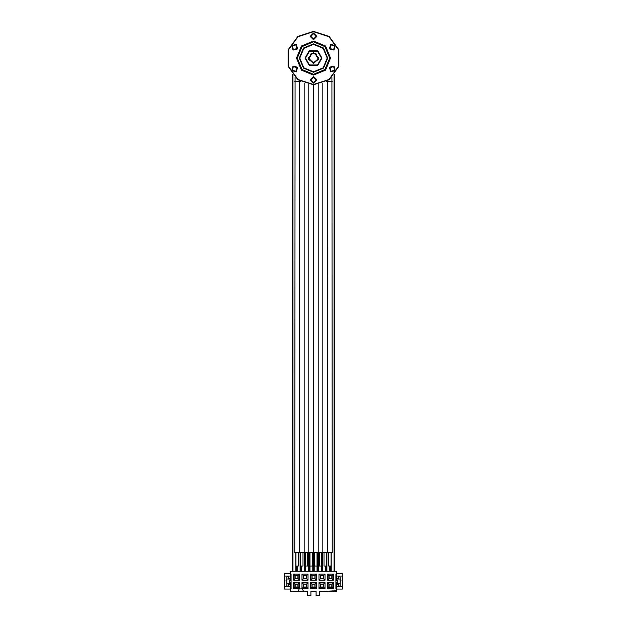 <?xml version="1.0" encoding="UTF-8"?>
<svg xmlns="http://www.w3.org/2000/svg" width="627" height="627" viewBox="0 0 627 627"><rect width="100%" height="100%" fill="white"/><g stroke="black" fill="none" stroke-linecap="round" stroke-linejoin="round"><path stroke-width="0.94" d="M327.576 81.471L327.537 552.63L322.858 552.63L322.858 83.125L322.858 552.63L294.792 552.63L295.09 77.466M300.56 81.471L299.463 81.471L299.471 80.836M302.974 552.63L302.974 565.993L300.639 565.993L300.639 552.63M307.653 552.63L307.653 565.993L305.31 565.993L305.31 552.63M298.295 552.63L298.295 565.993L295.96 565.993L295.96 552.63M312.332 552.63L312.332 565.993L309.989 565.993L309.989 552.63L309.957 571.26M326.44 81.471L327.537 81.471L327.529 80.836M324.026 552.63L324.026 565.993L326.361 565.993L326.361 552.63M319.347 552.63L319.347 565.993L321.69 565.993L321.69 552.63M328.705 552.63L328.705 565.993L331.04 565.993L331.04 552.63M327.537 81.447L327.537 552.63L332.208 552.63L331.91 77.466M314.668 552.63L314.668 565.993L317.011 565.993L317.011 552.63L317.043 571.26M330.476 571.26L330.476 565.993M334.716 571.26L334.716 74.339M289.337 580.531L290.513 580.531L290.513 571.26L336.487 571.26L336.487 580.531L337.663 580.531M340.163 580.359L340.163 583.706L340.367 579.027L336.487 579.027M339.16 586.715L340.163 585.712L340.163 583.706L336.487 583.706M336.487 582.538L337.663 582.538L337.663 580.194L336.487 580.194M340.696 579.027L341.033 580.359L340.367 579.027M339.16 576.017L340.163 577.02L340.163 579.027M336.487 589.051L342.405 589.051L342.405 573.681L336.487 573.681M338.494 576.017L338.494 578.439L336.487 578.439M336.487 576.017L342.405 576.017M290.513 589.051L284.595 589.051L284.595 573.681L290.513 573.681M290.513 583.706L286.837 583.706L286.633 580.359L286.633 579.027L290.513 579.027M290.513 580.194L289.337 580.194L289.337 582.538L290.513 582.538M287.84 586.715L286.837 585.712L286.837 580.359M286.304 580.359L286.304 579.027L285.967 580.359L286.633 580.359M286.837 579.027L286.837 577.02L287.84 576.017M336.487 574.011L335.923 574.011L335.923 588.714L336.487 588.714L336.487 591.473L336.323 590.806L319.433 591.473L319.433 595.65L316.086 595.65L316.086 591.473L310.914 591.473L310.914 595.65L307.567 595.65L307.567 591.473L303.609 591.473L302.261 588.933L299.275 588.933L297.927 591.473L290.513 591.473L290.513 582.201L289.337 582.201M290.513 588.714L291.077 588.714L291.077 574.011L290.513 574.011M333.486 582.601L333.486 588.62L327.466 588.62L327.466 582.601L333.486 582.601L332.059 584.019L332.059 587.193L328.885 587.193L328.885 584.019L332.059 584.019M324.998 582.601L324.998 588.62L318.978 588.62L318.978 582.601L324.998 582.601L323.571 584.019L323.571 587.193L320.397 587.193L320.397 584.019L323.571 584.019M316.51 582.601L316.51 588.62L310.49 588.62L310.49 582.601L316.51 582.601L315.091 584.019L315.091 587.193L311.909 587.193L311.909 584.019L315.091 584.019M308.022 582.601L308.022 588.62L302.002 588.62L302.002 582.601L308.022 582.601L306.603 584.019L306.603 587.193L303.429 587.193L303.429 584.019L306.603 584.019M299.534 582.601L299.534 588.62L293.514 588.62L293.514 582.601L299.534 582.601L298.115 584.019L298.115 587.193L294.941 587.193L294.941 584.019L298.115 584.019M333.486 574.113L333.486 580.132L327.466 580.132L327.466 574.113L333.486 574.113L332.059 575.531L332.059 578.705L328.885 578.705L328.885 575.531L332.059 575.531M324.998 574.113L324.998 580.132L318.978 580.132L318.978 574.113L324.998 574.113L323.571 575.531L323.571 578.705L320.397 578.705L320.397 575.531L323.571 575.531M316.51 574.113L316.51 580.132L310.49 580.132L310.49 574.113L316.51 574.113L315.091 575.531L315.091 578.705L311.909 578.705L311.909 575.531L315.091 575.531M308.022 574.113L308.022 580.132L302.002 580.132L302.002 574.113L308.022 574.113L306.603 575.531L306.603 578.705L303.429 578.705L303.429 575.531L306.603 575.531M299.534 574.113L299.534 580.132L293.514 580.132L293.514 574.113L299.534 574.113L298.115 575.531L298.115 578.705L294.941 578.705L294.941 575.531L298.115 575.531M332.145 590.806L332.145 591.473L336.323 591.473M327.968 591.473L332.145 591.473M297.927 591.473L303.609 591.473M336.487 588.714L336.487 582.201L337.663 582.201M336.487 586.715L342.405 586.715M336.487 584.286L338.494 584.286L338.494 586.715M333.486 588.62L332.059 587.193M327.466 588.62L328.885 587.193M327.466 582.601L328.885 584.019M331.863 584.223L331.863 586.997L329.089 586.997L329.089 584.223L331.863 584.223M324.998 588.62L323.571 587.193M318.978 588.62L320.397 587.193M318.978 582.601L320.397 584.019M323.375 584.223L323.375 586.997L320.601 586.997L320.601 584.223L323.375 584.223M316.51 588.62L315.091 587.193M310.49 588.62L311.909 587.193M310.49 582.601L311.909 584.019M314.887 584.223L314.887 586.997L312.113 586.997L312.113 584.223L314.887 584.223M308.022 588.62L306.603 587.193M302.002 588.62L303.429 587.193M302.002 582.601L303.429 584.019M306.399 584.223L306.399 586.997L303.625 586.997L303.625 584.223L306.399 584.223M299.534 588.62L298.115 587.193M293.514 588.62L294.941 587.193M293.514 582.601L294.941 584.019M297.911 584.223L297.911 586.997L295.137 586.997L295.137 584.223L297.911 584.223M333.486 580.132L332.059 578.705M327.466 580.132L328.885 578.705M327.466 574.113L328.885 575.531M331.863 575.735L331.863 578.509L329.089 578.509L329.089 575.735L331.863 575.735M324.998 580.132L323.571 578.705M318.978 580.132L320.397 578.705M318.978 574.113L320.397 575.531M323.375 575.735L323.375 578.509L320.601 578.509L320.601 575.735L323.375 575.735M316.51 580.132L315.091 578.705M310.49 580.132L311.909 578.705M310.49 574.113L311.909 575.531M314.887 575.735L314.887 578.509L312.113 578.509L312.113 575.735L314.887 575.735M308.022 580.132L306.603 578.705M302.002 580.132L303.429 578.705M302.002 574.113L303.429 575.531M306.399 575.735L306.399 578.509L303.625 578.509L303.625 575.735L306.399 575.735M299.534 580.132L298.115 578.705M293.514 580.132L294.941 578.705M293.514 574.113L294.941 575.531M297.911 575.735L297.911 578.509L295.137 578.509L295.137 575.735L297.911 575.735M284.595 586.715L290.513 586.715M288.506 586.715L288.506 584.286L290.513 584.286M284.595 576.017L290.513 576.017M288.506 576.017L288.506 578.439L290.513 578.439M292.284 571.26L292.284 74.339M296.524 571.26L296.524 565.993M300.772 571.26L300.772 565.993M305.012 571.26L305.012 552.63M309.26 571.26L309.26 552.63M317.74 571.26L317.74 552.63M321.988 571.26L321.988 552.63M326.228 571.26L326.228 565.993M313.5 41.037L325.554 46.03L330.539 58.084L325.554 70.13L313.5 75.122L301.446 70.13L296.461 58.084L301.446 46.03L313.5 41.037M313.5 84.48L297.982 79.441L288.396 66.243L288.396 49.925L297.982 36.727L313.5 31.687L329.018 36.727L338.604 49.925L338.604 66.243L329.018 79.441L313.5 84.48M310.827 36.366L313.5 39.039L316.173 36.366L313.5 33.686L310.827 36.366M293.35 49.541L297.002 48.561L296.03 44.909L292.378 45.889L293.35 49.541M296.03 71.259L297.002 67.606L293.35 66.627L292.378 70.279L296.03 71.259M316.173 79.801L313.5 77.129L310.827 79.801L313.5 82.474L316.173 79.801M333.65 66.627L329.998 67.606L330.97 71.259L334.622 70.279L333.65 66.627M330.97 44.909L329.998 48.561L333.65 49.541L334.622 45.889L330.97 44.909M313.5 84.817L297.786 79.707L288.075 66.344L288.075 49.823L297.786 36.452L313.5 31.35L329.214 36.452L338.925 49.823L338.925 66.344L329.214 79.707L313.5 84.817L313.5 552.63L313.5 84.817M316.839 36.366L313.5 39.705L310.161 36.366L313.5 33.019L316.839 36.366M296.359 44.329L297.582 48.89L293.021 50.113L291.798 45.552L296.359 44.329M293.021 66.047L297.582 67.269L296.359 71.839L291.798 70.616L293.021 66.047M310.161 79.801L313.5 76.463L316.839 79.801L313.5 83.14L310.161 79.801M330.641 71.839L329.418 67.269L333.979 66.047L335.202 70.616L330.641 71.839M333.979 50.113L329.418 48.89L330.641 44.329L335.202 45.552L333.979 50.113M330.21 58.084L325.311 46.265L313.5 41.374L301.689 46.265L296.79 58.084L301.689 69.895L313.5 74.793L325.311 69.895L330.21 58.084L325.311 46.265L313.5 41.374L301.689 46.265L296.79 58.084M327.2 58.084L323.187 67.771L313.5 71.784L303.813 67.771L299.8 58.084L303.813 48.397L313.5 44.384L323.187 48.397L327.2 58.084M305.012 58.084L309.26 65.435L317.74 65.435L321.988 58.084L317.74 50.732L309.26 50.732L305.012 58.084L309.26 65.435L317.74 65.435L321.988 58.084L317.74 50.732L309.26 50.732L305.012 58.084M313.5 63.092L308.656 59.377L311 53.742L316 53.742L318.344 59.377L313.5 63.092L308.484 58.084M311.76 53.742L308.907 58.969L313.5 62.763L318.093 58.969L315.24 53.742M316 53.742L313.5 53.068L311 53.742M299.463 81.447L299.463 552.63L299.463 81.471L294.792 81.471M327.537 81.471L332.208 81.471M329.99 571.26L329.99 565.993M330.962 571.26L330.962 565.993M334.23 571.26L334.23 74.958M334.011 571.26L334.011 75.224M331.181 571.26L331.181 552.63M295.819 571.26L295.819 552.63M292.989 571.26L292.989 75.224M292.77 571.26L292.77 74.958M296.038 571.26L296.038 565.993M297.01 571.26L297.01 565.993M297.229 571.26L297.229 565.993M300.067 571.26L300.067 552.63M300.286 571.26L300.286 552.63M301.25 571.26L301.25 565.993M301.477 571.26L301.477 565.993M304.307 571.26L304.307 552.63M304.526 571.26L304.526 552.63M305.498 571.26L305.498 565.993M305.717 571.26L305.717 565.993M308.555 571.26L308.555 552.63M308.774 571.26L308.774 552.63M309.738 571.26L309.738 552.63M312.795 571.26L312.795 552.63M313.014 571.26L313.014 552.63M313.986 571.26L313.986 552.63M314.205 571.26L314.205 552.63M317.262 571.26L317.262 552.63M318.226 571.26L318.226 552.63M318.445 571.26L318.445 552.63M321.283 571.26L321.283 565.993M321.502 571.26L321.502 565.993M322.474 571.26L322.474 552.63M322.693 571.26L322.693 552.63M325.523 571.26L325.523 565.993M325.75 571.26L325.75 565.993M326.714 571.26L326.714 552.63M326.933 571.26L326.933 552.63M329.771 571.26L329.771 565.993M329.708 58.084L324.958 46.625L313.5 41.876L302.042 46.625L297.292 58.084L302.042 69.542L313.5 74.292L324.958 69.542L329.708 58.084M327.702 58.084L323.54 68.124L313.5 72.285L303.46 68.124L299.298 58.084L303.46 48.044L313.5 43.882L323.54 48.044L327.702 58.084M305.514 58.084L309.511 64.996L317.489 64.996L321.486 58.084L317.489 51.163L309.511 51.163L305.514 58.084M319.01 58.084L313.5 63.593L307.99 58.084L313.5 52.566L319.01 58.084M304.142 552.63L304.142 83.125L304.142 552.63M308.821 552.63L308.821 84.402L308.821 552.63M318.179 552.63L318.179 84.402L318.179 552.63"/></g></svg>
